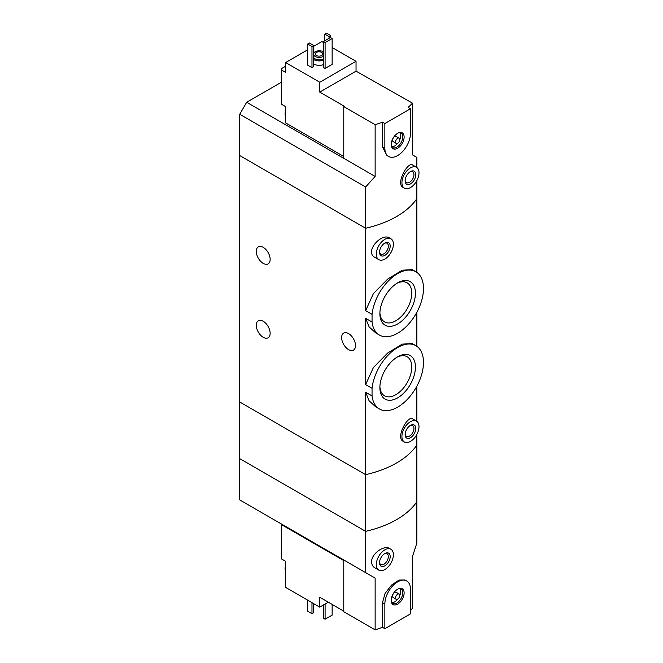 <?xml version="1.0" encoding="UTF-8"?>
<svg xmlns="http://www.w3.org/2000/svg" width="663" height="663" viewBox="0 0 663 663"><rect width="100%" height="100%" fill="white"/><g stroke="black" fill="none" stroke-linecap="round" stroke-linejoin="round"><path stroke-width="0.99" d="M372.051 388.294A36.515 21.083 -60 0 1 389.33 353.918A36.515 21.083 -60 0 1 415.916 345.713A36.515 21.083 -60 0 1 423.267 358.724L423.267 366.374A36.515 21.083 -60 0 1 405.98 400.75A36.515 21.083 -60 0 1 379.393 408.963A36.515 21.083 -60 0 1 372.051 395.944L372.051 388.294L365.636 384.598L365.636 318.323L369.109 326.867L375.672 332.884L379.393 335.039A36.515 21.083 -60 0 1 372.051 322.019L365.636 318.323M415.916 345.713L412.187 343.558L402.217 344.13L387.631 353.056L373.385 367.559L365.636 384.598M372.051 395.944L365.636 392.247L369.109 400.8L375.672 406.809L379.393 408.963M372.051 322.019L372.051 314.37L365.636 310.665L365.636 228.246L239.733 155.556L239.733 458.655L365.636 531.345A90.541 52.269 0 0 0 416.853 501.775L416.853 543.047L412.477 556.539L412.477 608.286A90.541 52.269 180 0 1 410.463 610.358M372.051 314.37A36.515 21.083 -60 0 1 389.33 279.993A36.515 21.083 -60 0 1 415.916 271.789A36.515 21.083 -60 0 1 423.267 284.8L423.267 292.449A36.515 21.083 -60 0 1 405.98 326.826A36.515 21.083 -60 0 1 379.393 335.039M415.916 271.789L412.187 269.634L402.217 270.206L387.648 279.123L373.41 293.593L365.636 310.665M415.436 293.145A25.144 14.52 -60 0 1 397.659 323.942A25.144 14.52 -60 0 1 379.874 313.674A25.144 14.52 -60 0 1 397.659 282.886A25.144 14.52 -60 0 1 415.436 293.145M415.436 367.07A25.144 14.52 -60 0 1 397.659 397.866A25.144 14.52 -60 0 1 379.874 387.598A25.144 14.52 -60 0 1 397.659 356.81A25.144 14.52 -60 0 1 415.436 367.07M263.211 247.349A9.812 5.66 60 0 1 269.617 255.993A9.812 5.66 60 0 1 268.117 263.857A9.812 5.66 60 0 1 258.305 258.189A9.812 5.66 60 0 1 258.305 246.868A9.812 5.66 60 0 1 263.211 247.349M263.211 321.273A9.812 5.66 60 0 1 269.617 329.917A9.812 5.66 60 0 1 268.117 337.782A9.812 5.66 60 0 1 258.305 332.113A9.812 5.66 60 0 1 258.305 320.793A9.812 5.66 60 0 1 263.211 321.273M365.636 392.247L365.636 474.667L239.733 401.977L365.636 474.667L365.636 531.345A90.541 52.269 180 0 0 416.853 501.775L416.853 445.097A90.541 52.269 180 0 1 365.636 474.667A90.541 52.269 0 0 0 416.853 445.097L416.853 434.389M416.853 421.328L416.853 386.197M416.497 421.096L412.593 418.842C407.927 415.013 395.471 437.555 402.996 441.177L404.422 442.006A12.075 6.97 -60 0 1 404.422 428.066A12.075 6.97 -60 0 1 416.497 421.096A12.075 6.97 -60 0 1 418.999 426.624A12.075 6.97 -60 0 1 413.729 438.773A12.075 6.97 -60 0 1 404.422 442.006M416.853 272.385L416.853 198.676A90.541 52.269 180 0 1 365.636 228.246L365.636 186.974L239.733 114.285L239.733 155.556L365.636 228.246A90.541 52.269 0 0 0 416.853 198.676L416.853 180.576M390.888 238.746L389.463 237.918C381.532 232.522 364.111 251.857 374.91 257.401L378.813 259.656A12.075 6.97 -60 0 1 378.813 245.716A12.075 6.97 -60 0 1 390.888 238.746A12.075 6.97 -60 0 1 393.391 244.266A12.075 6.97 -60 0 1 388.12 256.415A12.075 6.97 -60 0 1 378.813 259.656M416.853 346.31L416.853 312.273M348.572 333.597A9.812 5.66 60 0 1 354.978 342.241A9.812 5.66 60 0 1 353.478 350.097A9.812 5.66 60 0 1 343.666 344.437A9.812 5.66 60 0 1 343.666 333.108A9.812 5.66 60 0 1 348.572 333.597M390.184 246.114A7.542 4.359 -60 0 1 384.855 255.354A7.542 4.359 -60 0 1 379.518 252.28A7.542 4.359 -60 0 1 384.855 243.039A7.542 4.359 -60 0 1 390.184 246.114M384.366 243.346A6.24 3.605 -60 0 1 387.043 243.263A6.24 3.605 -60 0 1 388.336 246.114A6.24 3.605 -60 0 1 385.617 252.396A6.24 3.605 -60 0 1 380.811 254.07A6.24 3.605 -60 0 1 379.534 251.708M379.899 312.58A22.559 13.028 120 0 0 384.548 321.895A22.559 13.028 120 0 0 407.107 308.867A22.559 13.028 120 0 0 407.107 282.819A22.559 13.028 120 0 0 396.714 283.449M379.899 386.504A22.559 13.028 120 0 0 384.548 395.819A22.559 13.028 120 0 0 407.107 382.791A22.559 13.028 120 0 0 407.107 356.744A22.559 13.028 120 0 0 396.714 357.374M415.792 428.472A7.542 4.359 -60 0 1 410.463 437.713A7.542 4.359 -60 0 1 405.126 434.63A7.542 4.359 -60 0 1 410.463 425.389A7.542 4.359 -60 0 1 415.792 428.472M409.974 425.696A6.24 3.605 -60 0 1 412.651 425.613A6.24 3.605 -60 0 1 413.944 428.472A6.24 3.605 -60 0 1 411.226 434.746A6.24 3.605 -60 0 1 406.419 436.42A6.24 3.605 -60 0 1 405.143 434.058M285.62 66.234L281.352 68.695L281.352 69.93L285.62 72.391L285.62 62.537L319.765 82.245L356.039 61.303L332.138 47.504M343.774 156.485L285.62 122.912L285.62 106.644L281.352 104.182L281.352 69.93M323.387 42.449L321.895 41.587L313.682 46.335M356.039 61.303L356.039 71.156L412.477 103.13L412.477 154.877L416.853 157.404L416.853 167.515M343.774 106.586L375.134 124.685L375.134 176.441L343.774 158.333L343.774 106.586L344.304 106.271L319.765 92.107L319.765 82.245M416.497 167.283L412.593 165.029C407.927 161.2 395.471 183.742 402.996 187.372L404.422 188.193A12.075 6.97 -60 0 1 404.422 174.253A12.075 6.97 -60 0 1 416.497 167.283A12.075 6.97 -60 0 1 418.999 172.811A12.075 6.97 -60 0 1 413.729 184.96A12.075 6.97 -60 0 1 404.422 188.193M375.134 124.685A90.541 52.269 0 0 0 382.493 122.158L384.855 123.525L384.855 148.164A18.108 10.459 120 0 0 388.601 156.451A18.108 10.459 120 0 0 402.557 151.603A18.108 10.459 120 0 0 410.463 133.379L410.463 108.74L384.855 123.525M375.134 176.441L365.636 186.974M410.463 108.74L408.101 107.373A90.541 52.269 0 0 0 412.477 103.13M388.601 156.451L386.894 155.465L382.493 146.805L382.493 122.158M323.387 64.626A7.542 4.359 180 0 1 313.682 63.946M313.682 66.665L311.975 67.651L307.707 65.181L307.707 43.99L309.414 43.004L313.682 45.474L313.682 66.665M332.138 64.386L325.094 68.446L323.387 67.46L323.387 41.587L330.431 37.526L332.138 38.512L332.138 64.386M307.707 49.783L285.62 62.537M343.774 158.333L246.669 102.268L239.733 114.285M246.669 102.268L281.352 82.253M313.682 53.264A5.735 3.307 180 0 1 317.726 50.902A5.735 3.307 180 0 1 323.287 51.755A5.735 3.307 180 0 1 323.387 51.822M323.387 56.372A5.735 3.307 180 0 1 317.801 57.3A5.735 3.307 180 0 1 313.682 54.93M321.679 52.435A3.771 2.18 180 0 1 322.79 53.976A3.771 2.18 180 0 1 319.019 56.148A3.771 2.18 180 0 1 315.24 53.976A3.771 2.18 180 0 1 317.569 51.963A3.771 2.18 180 0 1 321.679 52.435M323.387 58.841A5.735 3.307 180 0 1 317.801 59.769A5.735 3.307 180 0 1 313.682 57.399M323.387 60.192A7.542 4.359 180 0 1 313.682 59.513M313.682 45.474L311.975 46.46L311.975 67.651M311.975 46.46L307.707 43.99M330.754 35.611L329.047 36.598L324.779 34.136L326.486 33.15L330.754 35.611L330.754 37.708M329.047 36.598L329.047 38.321M324.779 34.136L324.779 40.791M415.792 174.659A7.542 4.359 -60 0 1 410.463 183.9A7.542 4.359 -60 0 1 405.126 180.817A7.542 4.359 -60 0 1 410.463 171.576A7.542 4.359 -60 0 1 415.792 174.659M409.974 171.883A6.24 3.605 -60 0 1 412.651 171.8A6.24 3.605 -60 0 1 413.944 174.659A6.24 3.605 -60 0 1 411.226 180.933A6.24 3.605 -60 0 1 406.419 182.607A6.24 3.605 -60 0 1 405.143 180.245M332.138 38.512L325.094 42.573L325.094 68.446M325.094 42.573L323.387 41.587M319.765 92.107L356.039 71.156M404.123 137.042A9.149 5.279 -60 0 1 398.828 147.443A9.149 5.279 -60 0 1 391.609 146.929A9.149 5.279 -60 0 1 393.084 138.136A9.149 5.279 -60 0 1 399.963 132.467A9.149 5.279 -60 0 1 404.123 137.042M396.142 143.39L393.159 141.658A3.017 1.74 -60 0 1 393.159 138.177A3.017 1.74 -60 0 1 396.176 136.437L399.167 138.161A3.017 1.74 -60 0 1 399.789 139.545A3.017 1.74 -60 0 1 398.471 142.578A3.017 1.74 -60 0 1 396.142 143.39A3.017 1.74 -60 0 1 396.142 139.901A3.017 1.74 -60 0 1 399.167 138.161M399.822 132.583A8.453 4.881 -60 0 1 400.643 135.6A8.453 4.881 -60 0 1 399.789 139.653M397.75 143.183A8.453 4.881 -60 0 1 391.651 146.747M399.433 132.567A8.453 4.881 -60 0 1 401.024 132.965A8.453 4.881 -60 0 1 402.781 136.827A8.453 4.881 -60 0 1 399.085 145.338A8.453 4.881 -60 0 1 392.579 147.6A8.453 4.881 -60 0 1 391.435 146.415M285.62 115.586A8.453 4.881 -60 0 1 285.62 112.983M285.62 116.638A8.453 4.881 -60 0 1 285.082 114.177A8.453 4.881 -60 0 1 285.62 110.945M343.774 560.608L281.352 524.574L281.352 558.826L285.62 561.288L285.62 570.23A8.453 4.881 -60 0 1 285.513 568.987A8.453 4.881 -60 0 1 285.62 567.627M281.352 524.574L281.352 523.961M328.301 602.195L319.765 607.126L285.62 587.41L285.62 570.23M319.765 607.126L319.765 597.264L343.774 611.129M390.888 549.229L389.463 548.409C384.192 544.92 371.388 553.555 371.587 561.884C371.661 564.611 372.772 566.616 374.91 567.893L378.813 570.139A12.075 6.97 -60 0 1 376.319 564.619A12.075 6.97 -60 0 1 381.581 552.47A12.075 6.97 -60 0 1 390.888 549.229A12.075 6.97 -60 0 1 390.888 563.169A12.075 6.97 -60 0 1 378.813 570.139M365.636 572.617L239.733 499.935L239.733 458.655L365.636 531.345L365.636 572.617L375.134 578.103L375.134 629.85A90.541 52.269 180 0 0 382.493 627.322L384.855 628.681L410.463 613.897L410.463 589.258A18.108 10.459 120 0 0 406.709 580.97A18.108 10.459 120 0 0 392.753 585.819A18.108 10.459 120 0 0 384.855 604.043L384.855 628.681M406.709 580.97L405.002 579.984L399.035 580.067L391.493 585.106L385.054 593.443L382.493 602.684L382.493 627.322M375.134 578.103L343.774 559.995L343.774 611.742L375.134 629.85M307.707 600.164L307.707 611.253L311.975 613.714L311.975 602.626M311.975 613.714L313.682 612.728L313.682 603.612M379.518 562.771A7.542 4.359 -60 0 1 384.855 553.53A7.542 4.359 -60 0 1 390.184 556.605A7.542 4.359 -60 0 1 384.855 565.846A7.542 4.359 -60 0 1 379.518 562.771M384.366 553.829A6.24 3.605 -60 0 1 387.043 553.754A6.24 3.605 -60 0 1 387.043 560.956A6.24 3.605 -60 0 1 380.811 564.553A6.24 3.605 -60 0 1 379.534 562.199M323.387 605.029L323.387 618.214L325.094 619.201L325.094 604.043M325.094 619.201L332.138 615.131L332.138 604.416M391.187 600.388A9.149 5.279 -60 0 1 399.963 588.338A9.149 5.279 -60 0 1 402.226 599.294A9.149 5.279 -60 0 1 391.609 602.808A9.149 5.279 -60 0 1 391.187 600.388M396.142 599.261L393.159 597.537A3.017 1.74 -60 0 1 392.537 596.161A3.017 1.74 -60 0 1 393.855 593.12A3.017 1.74 -60 0 1 396.176 592.316L399.167 594.04A3.017 1.74 -60 0 1 399.167 597.52A3.017 1.74 -60 0 1 396.142 599.261A3.017 1.74 -60 0 1 395.521 597.885A3.017 1.74 -60 0 1 396.839 594.844A3.017 1.74 -60 0 1 399.167 594.04M399.822 588.462A8.453 4.881 -60 0 1 399.789 595.531M397.75 599.062A8.453 4.881 -60 0 1 391.651 602.626M399.433 588.446A8.453 4.881 -60 0 1 401.024 588.843A8.453 4.881 -60 0 1 401.024 598.598A8.453 4.881 -60 0 1 392.579 603.479A8.453 4.881 -60 0 1 391.435 602.294M285.62 571.282A8.453 4.881 -60 0 1 285.082 568.821A8.453 4.881 -60 0 1 285.082 568.746A8.453 4.881 -60 0 1 285.62 565.589M382.493 146.805L384.855 148.164M382.493 602.684L384.855 604.043M285.082 114.177L285.62 110.63M285.62 565.282L285.082 568.821"/></g></svg>
